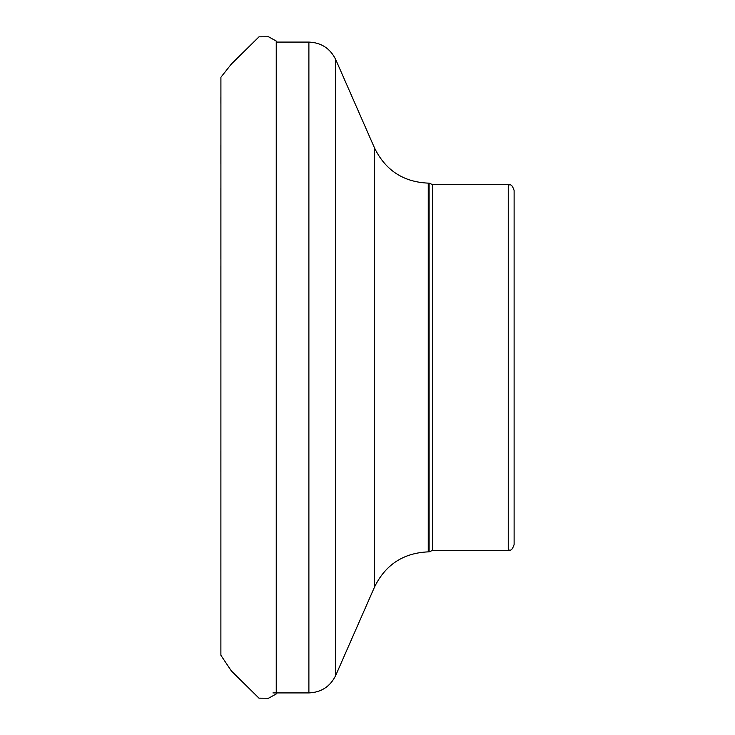 <?xml version="1.0" encoding="UTF-8"?>
<svg xmlns="http://www.w3.org/2000/svg" width="735" height="735" viewBox="0 0 735 735"><rect width="100%" height="100%" fill="white"/><g stroke="black" fill="none" stroke-linecap="round" stroke-linejoin="round"><path stroke-width="1.1" d="M514.114 367.5L514.114 544.534C511.358 552.527 510.017 549.275 508.252 550.396L508.252 184.604C510.017 185.725 511.358 182.473 514.114 190.466L514.114 367.5M428.257 183.134C403.423 182.059 385.526 170.364 374.565 148.066L374.565 586.934C385.526 564.636 403.423 552.941 428.257 551.866L428.257 183.134L429.093 183.134L429.093 551.866L432.502 550.396L508.252 550.396M220.886 652.891L220.913 77.248L231.36 64.055L259.023 36.814L268.495 36.75L276.241 41.041L276.241 693.959L277.168 692.921M429.093 183.134L432.502 184.604L432.502 550.396M272.933 692.921L308.893 692.921L308.893 42.079C321.305 42.612 330.254 48.464 335.739 59.608L335.739 675.391L374.565 586.934M220.886 648.417L220.886 650.916M220.886 322.95L220.886 266.024M220.886 258.738L220.886 187.829M220.886 163.887L220.886 144.832M220.886 103.424L220.886 97.286M220.886 451.382L220.886 471.512M220.886 547.795L220.886 571.361M220.886 588.9L220.886 649.492M220.886 650.815L220.886 651.853M220.886 652.533L220.886 655.28L231.332 670.917L258.986 698.167L268.477 698.25L276.241 693.959M432.502 184.604L508.252 184.604M277.168 42.079L308.893 42.079M374.565 148.066L335.739 59.608M428.257 551.866L429.093 551.866M308.893 692.921C321.305 692.388 330.254 686.536 335.739 675.391"/></g></svg>
